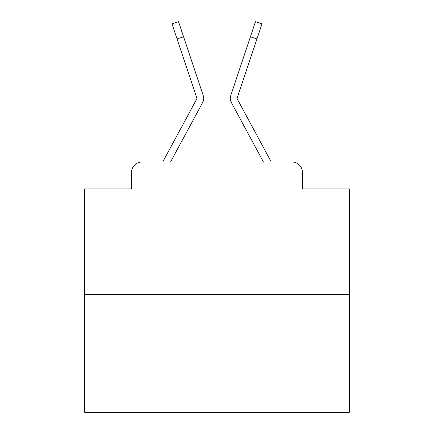 <?xml version="1.0" encoding="UTF-8"?>
<svg xmlns="http://www.w3.org/2000/svg" width="434" height="434" viewBox="0 0 434 434"><rect width="100%" height="100%" fill="white"/><g stroke="black" fill="none" stroke-linecap="round" stroke-linejoin="round"><path stroke-width="0.65" d="M131.524 172.542L131.524 188.947L131.524 172.542A10.584 10.584 0 0 1 142.108 161.958L162.842 161.958A26.463 26.463 0 0 1 163.813 159.967L196.759 98.947A1.058 1.058 0 0 0 196.835 98.106L172.01 23.881L178.537 21.7L183.571 36.76L177.05 38.941M349.316 294.274L84.684 294.274L84.684 412.3L349.316 412.3L349.316 188.947L302.476 188.947L302.476 172.542A10.584 10.584 0 0 0 291.892 161.958L142.108 161.958M84.684 294.274L84.684 188.947L131.524 188.947M195.522 115.721L170.557 161.958L195.522 115.721L170.557 161.958L195.522 115.721L170.557 161.958L195.522 115.721L170.557 161.958L195.522 115.721L170.557 161.958L195.522 115.721L170.557 161.958L195.522 115.721L170.557 161.958L195.522 115.721L170.557 161.958L195.522 115.721L170.557 161.958L195.522 115.721L170.557 161.958L195.522 115.721L170.557 161.958L195.522 115.721L170.557 161.958L195.522 115.721L170.557 161.958L195.522 115.721L170.557 161.958L195.522 115.721L170.557 161.958L195.522 115.721L170.557 161.958L175.716 161.958M258.284 161.958L263.443 161.958L231.186 102.218A7.937 7.937 0 0 1 230.644 95.925L255.463 21.7L261.99 23.881L256.95 38.941L250.429 36.76M237.241 98.947A1.058 1.058 0 0 1 237.11 98.442A1.058 1.058 0 0 0 237.241 98.947A1.058 1.058 0 0 1 237.11 98.442A1.058 1.058 0 0 0 237.241 98.947A1.058 1.058 0 0 1 237.11 98.442A1.058 1.058 0 0 0 237.241 98.947A1.058 1.058 0 0 1 237.11 98.442A1.058 1.058 0 0 0 237.241 98.947A1.058 1.058 0 0 1 237.11 98.442A1.058 1.058 0 0 0 237.241 98.947A1.058 1.058 0 0 1 237.11 98.442A1.058 1.058 0 0 0 237.241 98.947A1.058 1.058 0 0 1 237.11 98.442A1.058 1.058 0 0 0 237.241 98.947A1.058 1.058 0 0 1 237.11 98.442A1.058 1.058 0 0 0 237.241 98.947A1.058 1.058 0 0 1 237.11 98.442A1.058 1.058 0 0 0 237.241 98.947A1.058 1.058 0 0 1 237.11 98.442A1.058 1.058 0 0 0 237.241 98.947A1.058 1.058 0 0 1 237.11 98.442A1.058 1.058 0 0 0 237.241 98.947A1.058 1.058 0 0 1 237.11 98.442A1.058 1.058 0 0 0 237.241 98.947A1.058 1.058 0 0 1 237.11 98.442A1.058 1.058 0 0 0 237.241 98.947A1.058 1.058 0 0 1 237.11 98.442A1.058 1.058 0 0 0 237.241 98.947A1.058 1.058 0 0 1 237.11 98.442A1.058 1.058 0 0 0 237.241 98.947A1.058 1.058 0 0 1 237.11 98.442A1.058 1.058 0 0 0 237.241 98.947L270.187 159.967A26.463 26.463 0 0 1 271.158 161.958L291.892 161.958M302.476 188.947L302.476 172.542M170.557 161.958L202.814 102.218A7.937 7.937 0 0 0 203.356 95.925L183.571 36.76M244.613 54.141L230.644 95.925M196.89 98.442A1.058 1.058 0 0 0 196.835 98.106A1.058 1.058 0 0 1 196.89 98.442A1.058 1.058 0 0 0 196.835 98.106A1.058 1.058 0 0 1 196.89 98.442A1.058 1.058 0 0 0 196.835 98.106A1.058 1.058 0 0 1 196.89 98.442A1.058 1.058 0 0 0 196.835 98.106A1.058 1.058 0 0 1 196.89 98.442A1.058 1.058 0 0 0 196.835 98.106A1.058 1.058 0 0 1 196.89 98.442A1.058 1.058 0 0 0 196.835 98.106A1.058 1.058 0 0 1 196.89 98.442A1.058 1.058 0 0 0 196.835 98.106A1.058 1.058 0 0 1 196.89 98.442A1.058 1.058 0 0 0 196.835 98.106A1.058 1.058 0 0 1 196.89 98.442A1.058 1.058 0 0 0 196.835 98.106A1.058 1.058 0 0 1 196.89 98.442A1.058 1.058 0 0 0 196.835 98.106A1.058 1.058 0 0 1 196.89 98.442A1.058 1.058 0 0 0 196.835 98.106A1.058 1.058 0 0 1 196.89 98.442A1.058 1.058 0 0 0 196.835 98.106A1.058 1.058 0 0 1 196.89 98.442A1.058 1.058 0 0 0 196.835 98.106A1.058 1.058 0 0 1 196.89 98.442A1.058 1.058 0 0 0 196.835 98.106A1.058 1.058 0 0 1 196.89 98.442A1.058 1.058 0 0 0 196.835 98.106A1.058 1.058 0 0 1 196.89 98.442A1.058 1.058 0 0 0 196.835 98.106A1.058 1.058 0 0 1 196.89 98.442M237.317 113.567L231.186 102.218M237.165 98.106A1.058 1.058 0 0 0 237.11 98.442A1.058 1.058 0 0 1 237.165 98.106A1.058 1.058 0 0 0 237.11 98.442A1.058 1.058 0 0 1 237.165 98.106L256.95 38.941"/></g></svg>
